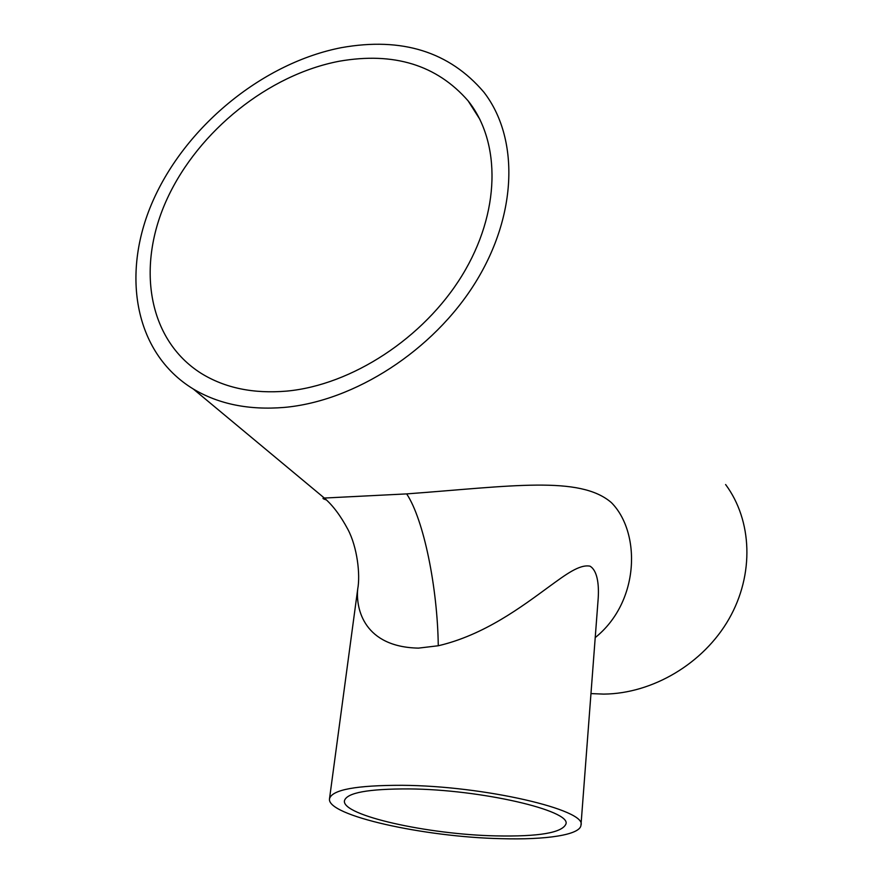 <?xml version="1.0" encoding="UTF-8"?>
<svg xmlns="http://www.w3.org/2000/svg" width="883" height="883" viewBox="0 0 883 883"><rect width="100%" height="100%" fill="white"/><g stroke="black" fill="none" stroke-linecap="round" stroke-linejoin="round"><path stroke-width="1.32" d="M495.849 835.892C538.796 836.764 562.162 832.801 565.937 824.005C571.334 810.583 480.915 789.413 408.939 788.916C368.255 788.806 346.754 792.735 344.458 800.726C341.39 815.417 428.134 834.534 495.849 835.892M339.359 61.214C393.851 51.755 436.765 64.956 468.111 100.85C501.213 142.218 500.584 212.582 462.129 275.386C423.752 338.156 351.6 385.087 286.776 391.103C253.487 393.939 224.988 388.045 201.28 373.421C147.384 339.48 136.148 265.463 167.417 198.222C198.697 130.85 268.542 74.647 339.359 61.214M598.133 599.093L598.188 598.486C599.182 583.586 597.074 570.241 589.976 566.158C579.391 564.116 565.241 574.954 549.358 586.478C521.533 606.842 484.326 635.009 438.266 645.76L418.465 648.122C364.524 647.029 355.717 609.48 357.703 589.127C360.463 574.678 357.284 547.096 347.902 529.425C340.639 515.782 332.781 505.33 324.337 498.045L406.666 493.895C511.61 486.147 579.778 475.33 611.378 502.604C640.815 532.217 640.12 601.533 595.219 637.603M402.273 785.307C356.279 785.241 332.03 789.711 329.514 798.729C326.213 815.528 424.469 837.073 500.992 838.662C546.003 840.031 580.44 834.91 580.981 825.152C587.283 809.998 484.27 785.793 402.273 785.307M725.605 484.524C752.239 520.385 754.49 574.358 728.972 618.972C703.475 663.563 652.581 693.707 603.718 694.104L590.97 693.596M326.302 499.921C322.692 498.729 322.03 498.1 324.337 498.045L193.333 389.028C133.311 352.483 120.485 271.456 154.26 197.947C188.046 124.271 264.039 62.638 341.522 47.627C401.997 36.887 449.458 51.744 483.906 92.207C519.094 137.66 517.758 214.282 475.451 282.483C433.222 350.65 354.513 401.235 284.183 407.427C248.951 410.286 218.675 404.149 193.333 389.028M406.666 493.895C423.818 519.623 437.571 587.923 438.266 645.76M479.933 119.437L468.111 100.85M329.514 798.729L357.703 589.127M580.981 825.152L598.188 598.486"/></g></svg>
